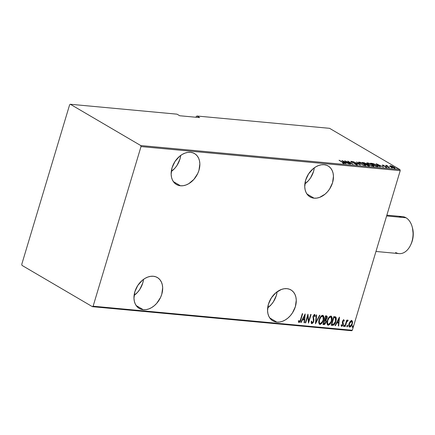 <?xml version="1.0" encoding="UTF-8"?>
<svg xmlns="http://www.w3.org/2000/svg" width="435" height="435" viewBox="0 0 435 435"><rect width="100%" height="100%" fill="white"/><g stroke="black" fill="none" stroke-linecap="round" stroke-linejoin="round"><path stroke-width="0.65" d="M267.677 307.86A17.917 12.919 120.4 0 0 277.117 291.765L276.339 295.479L273.392 301.792L271.282 304.565L267.677 307.86M276.888 322.123L269.76 317.941L276.888 322.123L279.613 322.047L282.424 321.329L285.213 319.997L287.878 318.105L290.314 315.723L292.423 312.95L295.37 306.642L296.268 300.139L295.892 297.132L294.979 294.441L293.56 292.173L291.7 290.411L289.46 289.221L286.931 288.661A17.917 12.919 -59.6 0 1 290.971 289.938A17.917 12.919 -59.6 0 1 294.375 309.334A17.917 12.919 -59.6 0 1 276.888 322.123A17.917 12.919 -59.6 0 1 272.848 320.845A17.917 12.919 -59.6 0 1 269.444 301.444A17.917 12.919 -59.6 0 1 286.931 288.661L284.207 288.737L281.396 289.454L275.942 292.673L271.397 297.834L268.449 304.141L267.552 310.639L267.933 313.646L268.846 316.337L270.26 318.61L272.12 320.372L274.36 321.557L276.888 322.123M134.083 295.463A17.917 12.919 120.4 0 0 143.523 279.362L142.745 283.082L139.798 289.389L137.688 292.168L134.083 295.463M143.3 309.725L136.166 305.544L143.3 309.725L146.019 309.649L148.83 308.932L151.619 307.599L154.284 305.707L156.72 303.325L160.537 297.48L161.776 294.239L162.674 287.742L162.298 284.735L161.385 282.043L159.971 279.776L158.106 278.008L155.866 276.823L153.337 276.258A17.917 12.919 -59.6 0 1 157.378 277.535A17.917 12.919 -59.6 0 1 160.787 296.936A17.917 12.919 -59.6 0 1 143.3 309.725A17.917 12.919 -59.6 0 1 139.254 308.448A17.917 12.919 -59.6 0 1 135.85 289.047A17.917 12.919 -59.6 0 1 153.337 276.258L150.613 276.339L147.808 277.057L145.013 278.384L142.348 280.276L137.803 285.436L134.861 291.744L133.964 298.241L134.339 301.248L135.252 303.94L136.666 306.213L138.531 307.975L140.766 309.16L143.3 309.725M171.27 171.515A17.917 12.919 120.4 0 0 180.704 155.42L179.932 159.139L176.985 165.447L174.875 168.225L171.27 171.515M180.481 185.778L173.353 181.596L180.481 185.778L183.206 185.701L186.017 184.984L188.806 183.652L193.907 179.383L197.724 173.538L198.964 170.297L199.861 163.799L199.48 160.787L198.572 158.095L197.153 155.828L195.293 154.066L193.053 152.881L190.525 152.315A17.917 12.919 -59.6 0 1 194.565 153.593A17.917 12.919 -59.6 0 1 197.968 172.989A17.917 12.919 -59.6 0 1 180.481 185.778A17.917 12.919 -59.6 0 1 176.441 184.5A17.917 12.919 -59.6 0 1 173.038 165.104A17.917 12.919 -59.6 0 1 190.525 152.315L187.8 152.391L184.989 153.109L182.2 154.441L179.535 156.334L174.99 161.488L172.042 167.796L171.145 174.294L171.526 177.306L172.434 179.998L173.853 182.265L175.713 184.027L177.953 185.212L180.481 185.778M304.859 183.913A17.917 12.919 120.4 0 0 314.298 167.818L313.526 171.537L310.579 177.844L308.469 180.623L304.859 183.913M314.075 198.175L306.947 193.999L314.075 198.175L316.8 198.099L319.611 197.381L325.065 194.162L327.495 191.781L329.61 189.002L332.558 182.695L333.449 176.197L333.074 173.19L332.161 170.498L330.747 168.225L328.882 166.464L326.647 165.278L324.118 164.713A17.917 12.919 -59.6 0 1 328.159 165.991A17.917 12.919 -59.6 0 1 331.562 185.392A17.917 12.919 -59.6 0 1 314.075 198.175A17.917 12.919 -59.6 0 1 310.035 196.897A17.917 12.919 -59.6 0 1 306.626 177.502A17.917 12.919 -59.6 0 1 324.118 164.713L321.394 164.789L318.583 165.507L315.794 166.839L313.129 168.731L308.584 173.886L305.636 180.193L304.739 186.697L305.114 189.703L306.028 192.395L307.447 194.662L309.307 196.424L311.547 197.615L314.075 198.175M196.261 116.482L196.027 117.26L196.261 116.482L196.957 116.014L329.556 128.32L399.966 169.606L140.755 145.551L70.345 104.264L177.018 114.166L179.715 115.748L199.654 117.597L196.957 116.014L199.654 117.597L179.715 115.748L177.018 114.166L70.345 104.264L69.644 104.732L21.75 264.371L22 265.393L92.416 306.68L351.627 330.736L352.323 330.268L93.117 306.213L141.011 146.573L400.222 170.629L352.323 330.268L400.222 170.629L399.966 169.606L329.556 128.32L196.957 116.014L196.261 116.482M350.164 321.46L348.924 324.2L349.033 326.642L349.593 327.066L350.365 326.93L351.888 325.01L352.573 322.226L351.85 320.557L350.322 321.264L349.066 323.673C348.489 325.331 348.701 326.467 349.696 327.082C350.996 326.68 351.861 325.641 352.285 323.966L352.535 321.677L351.665 320.519L350.164 321.46M344.808 326.516L345.167 326.549L346.728 321.84L347.26 321.106L347.793 321.079L348.005 320.198L346.787 321.144L347.065 320.209L346.711 320.176L344.808 326.516L345.167 326.549L346.532 322.248L348.196 320.421L347.908 320.171L346.787 321.144L347.065 320.209L346.711 320.176L344.808 326.516M343.465 319.605L344.324 320.769L343.672 319.79L342.573 321.112L342.334 322.368L342.747 324.766L342.089 325.549L341.519 324.836L341.094 325.402L341.845 326.342L342.954 325.179L343.324 323.602L342.813 321.53L343.422 320.584L343.911 321.286L344.324 320.769L343.851 319.801L342.486 321.378L342.807 324.597L341.943 325.565L341.198 324.651M335.477 316.832L333.808 316.577L331.209 325.255L333.672 325.103L335.646 322.036L336.26 319.616L336.201 317.719L335.608 316.892L333.808 316.577L331.209 325.255L332.492 325.375C334.232 324.983 335.363 323.64 335.874 321.34L335.869 317.088L335.336 316.734M322.977 324.488L324.776 324.401L326.13 322.253L326.337 320.981L325.978 319.959L326.913 318.398L327.169 316.664L326.658 315.946L325.581 315.815L322.977 324.488L324.086 324.592L326.13 322.253L325.978 319.959L326.989 318.154C327.43 316.914 327.218 316.153 326.364 315.886L325.581 315.815L322.977 324.488M315.462 323.792L319.942 315.288L319.551 315.255L316.006 322.123L316.664 314.983L316.272 314.951L315.462 323.792L319.942 315.288L319.551 315.255L316.006 322.123L316.664 314.983L316.272 314.951L315.462 323.792M305.707 322.884L307.757 316.066L308.48 323.145L311.085 314.467L310.726 314.434L308.676 321.275L307.953 314.179L305.348 322.852L305.707 322.884L305.397 322.705L305.707 322.884L307.757 316.066L308.48 323.145L311.085 314.467L310.726 314.434L308.676 321.275L307.953 314.179L305.348 322.852L305.707 322.884M300.585 319.426L299.726 321.416L299.198 321.557L298.753 320.753L298.339 321.4L298.954 322.482L300.068 321.759L302.673 313.689L302.314 313.657L300.585 319.426L299.334 321.612L298.753 320.753L298.339 321.4L299.035 322.498C300.074 321.971 300.699 320.986 300.917 319.546L302.673 313.689L302.314 313.657L300.585 319.426M305.18 313.918L300.786 322.427L301.178 322.465L302.586 319.741L304.326 319.899L304.065 322.732L304.456 322.77L305.18 313.918L300.786 322.427L301.178 322.465L302.586 319.741L304.326 319.899L304.065 322.732L304.456 322.77L305.18 313.918M312.172 322.803L311.705 321.269L311.221 321.677L311.895 323.689L313.298 322.553L313.95 319.915L313.379 316.647L314.179 315.467L314.587 315.609L314.777 316.642L315.272 316.136L314.989 314.766L314.097 314.761L312.961 316.843L313.526 320.541L313.227 321.889L312.172 322.803L311.705 321.269L311.221 321.677L311.275 322.917L311.895 323.689L311.52 323.493L311.895 323.689L313.771 321.449L313.417 316.501L314.467 315.5L314.016 315.272L314.777 316.642L315.272 316.136L314.646 314.57L313.048 316.501L313.417 321.405L312.172 322.803L311.716 322.569L311.384 321.084M319.165 319.714L318.768 321.873L319.083 323.803L320.263 324.428L321.71 323.455L322.939 321.503L323.809 318.616L323.776 316.539L323.194 315.505L322.058 315.418L320.921 316.321L319.165 319.714C318.371 321.976 318.637 323.548 319.964 324.439C321.742 323.814 322.911 322.362 323.471 320.073C324.287 317.784 324.021 316.201 322.667 315.315C320.894 315.962 319.725 317.43 319.165 319.714M327.397 320.481L327 322.634L327.31 324.564L328.496 325.195L329.942 324.216L331.008 322.618L331.9 320.106L332.106 317.963L331.426 316.272L330.285 316.185L329.154 317.082L327.397 320.481C326.603 322.737 326.87 324.314 328.197 325.201C329.969 324.581 331.144 323.123 331.704 320.84C332.519 318.55 332.248 316.963 330.899 316.076C329.126 316.729 327.957 318.197 327.397 320.481M339.447 317.099L335.053 325.608L335.445 325.646L336.853 322.917L338.593 323.08L338.332 325.913L338.724 325.951L339.447 317.099L335.053 325.608L335.445 325.646L336.853 322.917L338.593 323.08L338.332 325.913L338.724 325.951L339.447 317.099M343.65 325.777L343.645 326.435L343.987 326.467L344.308 325.119L343.688 325.663L343.791 326.533L344.362 325.848L344.221 325.092L343.65 325.777M346.961 326.087L346.956 326.739L347.293 326.772L347.679 325.494L347.048 325.858L347.097 326.843L347.674 326.152L347.532 325.396L346.961 326.087M352.328 326.587L352.323 327.24L352.665 327.272L352.986 325.924L352.366 326.467L352.47 327.343L353.041 326.652L352.899 325.897L352.328 326.587M389.934 166.029L391.696 167.236L394.648 168.209L395.181 168.144L394.975 167.698L392.299 166.246L389.939 165.8L390.945 166.833L395.208 168.1L392.299 166.246L390.451 165.746L389.896 165.86L389.749 166.355M389.651 167.709L387.139 165.985L387.188 165.512L385.595 165.333L389.651 167.709L387.329 166.132L387.188 165.512L385.595 165.333L389.651 167.709M382.566 165.017L382.833 165.566L386.068 166.844L386.111 167.355L385.241 167.062L386.671 167.47L386.405 166.866L383.126 165.73L383.056 165.305L383.958 165.43L382.566 165.017L382.332 165.191L383.181 165.757L386.253 166.969L385.241 167.062L386.873 167.47L386.236 166.768L383.017 165.485L383.958 165.43L382.289 165.072M377.341 166.567L378.173 166.529L378.102 166.165L375.525 164.522L373.148 163.587L370.506 163.196L376.052 166.447L378.232 166.458L376.748 165.175L372.855 163.511L370.506 163.196L376.052 166.447L377.341 166.567M368.929 165.784C369.647 165.751 369.56 165.479 368.662 164.985L366.368 164.261L365.704 163.424L362.273 162.429L367.825 165.686L369.391 165.751L368.662 164.985L364.503 162.853L362.273 162.429L367.825 165.686L369.44 165.697M360.305 164.985L356.635 161.907L359.283 164.365L352.97 161.564L360.397 164.995L356.635 161.907L359.283 164.365L352.97 161.564L360.305 164.985M350.556 164.082L346.189 161.521L353.329 164.338L347.777 161.086L351.795 163.614L344.645 160.792L350.197 164.049L346.189 161.521L353.329 164.338L347.777 161.086L351.795 163.614L344.645 160.792L350.556 164.082M344.09 163.549C344.558 163.402 344.232 163.054 343.117 162.5L339.012 160.27L343.568 162.973L342.454 163.082L344.259 163.56L344.183 163.168L339.365 160.303L342.704 162.434L343.552 163.223L342.454 163.082L344.438 163.489M341.872 160.537L345.635 163.625L346.026 163.658L344.819 162.668L346.559 162.831L349.305 163.962L341.964 160.542L345.635 163.625L346.026 163.658L344.819 162.668L346.559 162.831L349.305 163.962L341.872 160.537M356.956 164.745C357.543 164.68 357.429 164.425 356.618 163.973L351.73 162.152L351.654 161.657L353.138 161.972L351.127 161.325L351.437 161.994L356.254 163.935L356.33 164.62L354.492 163.919L357.026 164.751L357.353 164.604L356.738 164.044L351.871 162.07L351.523 161.651L353.138 161.972L351.366 161.358L350.806 161.369L350.931 161.641L356.423 164.038L356.678 164.272L356.39 164.414L354.492 163.919L357.347 164.664M359.973 163.598L363.627 165.197L365.71 165.382L364.242 163.979L360.55 162.369L358.483 162.19L359.973 163.598L365.019 165.496L365.726 165.349L364.242 163.979L359.152 162.07L358.462 162.228L359.973 163.598M368.206 164.359L371.86 165.958L373.942 166.148L372.469 164.745L368.782 163.13L366.71 162.951L367.977 164.229L373.252 166.257L373.959 166.11L372.469 164.745L367.385 162.831L366.694 162.994L368.206 164.359M376.139 163.718L379.902 166.806L380.293 166.839L379.086 165.849L380.826 166.012L383.572 167.143L376.231 163.723L379.902 166.806L380.293 166.839L379.086 165.849L380.826 166.012L383.572 167.143L376.139 163.718M387.922 167.355L388.846 167.584L387.813 167.116M391.228 167.665L392.158 167.894L391.125 167.426M396.6 168.16L397.525 168.388L396.492 167.921M140.755 145.551L70.345 104.264L69.644 104.732L21.75 264.371L22 265.393L92.416 306.68L93.117 306.213L141.011 146.573L140.755 145.551L399.966 169.606L400.222 170.629L141.011 146.573L140.755 145.551M343.579 163.674L343.552 163.223M343.846 163.533L343.53 163.332M342.987 161.167L345.809 162.483L345.727 162.755L345.809 162.483L344.362 162.581L342.987 161.167L345.809 162.483L344.433 162.353L342.987 161.167M356.254 163.935L356.39 164.414M351.127 161.325L350.784 161.401M351.768 162.01L351.654 161.657M356.472 164.468C357.282 164.919 357.391 165.175 356.803 165.24M356.896 164.745L356.591 164.539M358.592 162.565L359.152 162.07L359.136 162.581L358.538 162.57M364.65 165.077L364.883 165.36M364.911 165.436L365.057 165.012L364.367 165.387L360.283 163.777L359.147 162.549L359.74 162.407L363.883 163.946L365.057 165.012M365.558 163.924L366.275 164.571M368.516 165.479C369.413 165.98 369.5 166.246 368.782 166.284M369.136 165.92L368.641 165.556M366.085 164.278L365.71 164.017M363.198 162.799L365.808 163.816L365.144 164.115L363.198 162.799L365.552 163.522L365.775 163.854L364.976 163.837L363.198 162.799M365.547 164.174L368.304 164.952C368.951 165.327 368.896 165.49 368.14 165.43L367.564 165.534L365.547 164.174L368.304 164.952C368.951 165.327 368.896 165.49 368.14 165.43L365.547 164.174M366.825 163.326L367.232 163.332L367.385 162.831L367.368 163.342M373.268 165.865L373.681 166.262M367.385 163.348L366.77 163.337M373.79 166.436L373.143 165.773M372.882 165.844L373.116 166.121M373.143 166.203L373.29 165.778L372.599 166.154L368.516 164.539L367.379 163.315L367.972 163.168L372.11 164.713L373.056 165.92L369.87 165.061L367.466 163.565L367.515 163.19L368.505 163.255L371.718 164.49L373.29 165.778M371.234 163.62L371.343 163.272L371.234 163.62M377.477 166.241L377.885 166.589M377.955 166.665L377.406 166.186L377.275 166.561L377.379 166.219L376.242 166.464L376.324 166.192L371.387 163.712L373.165 163.799L376.389 165.142L377.379 166.219L375.796 166.295L371.43 163.56L374.573 164.251L376.906 165.469L377.417 166.208M377.362 166.616L377.379 166.219M377.254 164.348L380.076 165.664L379.994 165.936L380.076 165.664L378.629 165.762L377.254 164.348L380.076 165.664L378.7 165.534L377.254 164.348M383.17 165.588L383.056 165.305M386.671 167.47L386.992 167.404M386.068 166.844L386.166 167.176M386.693 165.398L386.552 165.713M387.329 166.132L387.128 165.686M389.787 166.523L390.451 165.746L390.483 166.262M394.55 167.97L394.849 168.22M390.499 166.268L389.978 166.235M394.822 168.193L394.338 167.823M390.945 166.04L393.811 167.1C394.681 167.584 394.795 167.856 394.148 167.915L391.31 166.871C390.434 166.382 390.315 166.105 390.945 166.04L393.539 166.948L394.561 167.867L391.582 167.024L390.576 166.306L390.945 166.04L390.374 166.627M394.442 168.318L394.594 167.818L394.148 167.915M363.883 163.946L365.057 165.017L363.312 164.919L360.327 163.631L359.147 162.549L360.876 162.652L363.883 163.946M368.304 164.952L368.76 165.36L368.14 165.43M300.601 319.361L300.917 319.546L300.601 319.361M300.134 320.769L298.72 322.308L299.035 322.498L298.682 322.302M298.519 322.248L299.035 322.498M298.437 320.568L298.589 320.938M298.638 322.297L299.459 321.954L300.221 320.53M304.881 314.494L304.136 322.585L304.456 322.77L304.081 322.58L304.881 314.494M304.011 319.714L302.271 319.551L304.011 319.714M300.862 322.281L301.178 322.465L300.862 322.281M304.723 315.598L304.413 318.991L303.037 318.866L302.722 318.681L303.037 318.866L304.723 315.598L304.408 315.413L304.723 315.598L304.413 318.991L303.037 318.866L304.723 315.598M307.779 314.755L308.355 321.09L308.676 321.275L308.355 321.09L307.779 314.755M308.671 321.269L308.333 322.395L308.671 321.269M307.442 315.881L307.757 316.066L307.442 315.881M311.34 323.428L311.895 323.689M314.326 314.385L315.272 316.136L314.739 316.169L314.929 315.457L314.521 314.445M314.331 315.457L314.016 315.272L313.314 315.815M313.108 316.321L313.417 316.501L313.108 316.321M313.102 316.316L313.037 317.458L313.646 318.561L313.325 318.376L313.456 321.264L313.771 321.449L313.456 321.264L313.635 319.73L313.059 316.462M313.216 321.911L311.58 323.504L312.499 323.015L313.325 321.639M313.635 319.73L313.591 319.372M313.173 317.92L313.037 317.458M313.238 315.951L314.157 315.315M314.853 314.983L314.674 314.581M311.759 322.591L311.384 321.318M316.332 314.956L315.69 321.938L316.006 322.123L315.69 321.938L316.332 314.956M316 322.123L315.527 323.036L316 322.123M322.797 315.266L323.118 315.457L322.667 315.315M322.949 315.375L323.216 319.671M323.156 319.888L323.471 320.073L323.156 319.888L323.493 318.42M322.601 321.373L319.649 324.254L319.964 324.439L319.382 324.195L320.856 323.792L322.623 321.318M319.214 324.118L319.964 324.439M323.564 317.719L323.558 317.012M323.461 316.359L322.879 315.321M319.785 323.341L318.996 322.384L319.127 319.85M319.649 318.393L321.351 316.229L322.215 316.038L322.824 316.539M320.214 323.548L319.317 322.574L319.524 319.747L319.214 319.562L319.524 319.747L321.041 316.93L322.536 316.223L323.422 317.719L323.118 320.04L321.862 322.553L320.214 323.548C319.116 322.846 318.888 321.579 319.524 319.747C319.991 317.882 320.954 316.702 322.417 316.207L322.101 316.022L322.417 316.207C323.526 316.919 323.76 318.197 323.118 320.04C322.65 321.916 321.683 323.085 320.214 323.548L319.709 323.325M319.208 319.562C318.572 321.394 318.801 322.661 319.899 323.363M322.417 316.207L322.101 316.022L319.785 318.11M326.815 316.017L326.364 315.886M326.636 315.94L326.674 317.969L326.989 318.154L326.674 317.974M326.397 318.708L325.565 319.513L324.521 319.333L324.836 319.518L325.668 316.734L326.163 316.783L325.842 316.598L326.652 317.05L326.631 318.137L324.836 319.518L325.668 316.734L325.358 316.555L325.842 316.598L325.358 316.549L326.163 316.783L326.631 318.137L325.657 319.769L325.978 319.959L325.657 319.769L325.815 322.063L326.13 322.253L325.815 322.063L326.016 320.791L325.657 319.769L326.506 318.458M325.587 322.699L323.765 324.407L324.086 324.592L323.02 324.336L324.456 324.216L325.674 322.471M326.598 318.213L326.598 315.897M325.211 320.416L324.488 320.242L325.532 320.6L325.772 322.215L324.129 323.683L323.602 323.635L323.287 323.45L323.602 323.635L324.809 320.432L324.254 320.22L325.668 320.72L325.837 321.982L325.027 323.455L323.602 323.635L324.57 320.405L324.254 320.225L325.532 320.6M326.163 316.783L326.467 316.87L326.152 316.685M331.03 316.033L331.35 316.218L330.899 316.076M331.182 316.142L331.448 320.432M331.388 320.655L331.704 320.84L331.388 320.655L331.72 319.181M330.828 322.134L327.876 325.016L328.197 325.201L327.615 324.961M327.446 324.88L328.197 325.201M327.599 324.956L329.088 324.559L330.856 322.079M331.791 318.485L331.785 317.778M331.693 317.12L331.111 316.082M328.012 324.108L327.229 323.151L327.359 320.617M327.876 319.154L329.583 316.99L330.448 316.8L331.057 317.305M328.447 324.309L327.55 323.335L327.756 320.508L327.446 320.329L327.756 320.508L329.273 317.691L330.877 317.023L331.649 318.48L331.252 321.095L330.094 323.319L328.447 324.309C327.348 323.607 327.12 322.34 327.756 320.508C328.224 318.643 329.186 317.463 330.649 316.968L330.334 316.783L330.649 316.968C331.758 317.68 331.992 318.958 331.345 320.802C330.883 322.678 329.915 323.847 328.447 324.309L327.936 324.086M327.441 320.323C326.805 322.156 327.033 323.422 328.131 324.124M330.649 316.968L330.334 316.783L328.017 318.871M335.869 317.088L335.548 316.903L335.559 321.155L336.005 318.306L335.428 316.794M335.564 321.155L335.874 321.34L335.564 321.155M335.037 322.58L332.177 325.184L333.792 324.553L335.053 322.542M336.005 318.306L335.945 317.778M335.032 317.653L333.591 317.316L335.407 317.893L335.521 321.307L333.574 324.331L331.834 324.396L331.519 324.211L331.834 324.396L333.901 317.501L333.591 317.316L334.52 317.447M334.825 317.545L335.216 317.838M334.972 317.615L335.853 318.985L335.211 322.177L333.759 324.227L331.834 324.396L333.901 317.501L335.407 317.893M339.148 317.675L338.408 325.766L338.724 325.951L338.348 325.761L339.148 317.675M338.278 322.895L336.538 322.732L338.278 322.895M335.129 325.462L335.445 325.646L335.129 325.462M338.99 318.779L338.68 322.172L337.304 322.047L336.989 321.862L337.304 322.047L338.99 318.779L338.675 318.594L338.99 318.779L338.68 322.172L337.304 322.047L338.99 318.779M343.394 320.481L343.911 321.286L344.324 320.769L343.808 320.834L343.857 319.975M343.541 320.568L343.22 320.383L342.535 321.193L342.851 321.378L343.541 320.568L343.106 320.399L342.639 320.921M342.785 321.965L342.546 321.199L342.785 321.965M343.324 323.602L342.715 322.476L343.324 323.602L343.008 323.417L342.856 324.412L343.177 324.597L343.324 323.602M342.622 325.032L341.404 326.158L341.72 326.342L343.177 324.597L342.845 324.445M341.943 325.565L341.519 324.836L341.094 325.402L341.72 326.342L341.355 326.152M341.524 325.353L341.247 324.891M341.334 326.147L342.639 324.994M342.758 324.706L343.008 323.417L342.535 321.193M343.906 324.901L344.362 325.848L344.047 325.657L343.471 326.348M343.568 326.337L344.107 325.201M346.472 320.959L346.787 321.144L346.472 320.959M347.592 319.986L347.908 320.171M348.196 320.421L347.88 320.236L347.494 320.861L347.826 320.149M345.651 323.689L346.216 322.063L346.532 322.248L346.216 322.063L345.733 323.422M345.493 324.233L345.803 324.418L345.493 324.233M344.852 326.364L345.167 326.549L344.852 326.364M347.217 325.211L347.674 326.152L347.358 325.967L346.782 326.658M346.88 326.642L347.418 325.51M351.991 320.622L351.665 320.519M351.349 320.334L352.535 321.677L352.219 321.487L351.969 323.781L352.285 323.966L352.122 323.189M351.48 325.005L349.381 326.897L349.696 327.082L349.202 326.864M349.028 326.788L349.696 327.082M349.174 326.854L350.262 326.598L351.572 324.82M352.219 322.612L351.697 320.448M349.408 322.721L350.431 321.356L351.431 321.302C352.198 321.786 352.361 322.667 351.926 323.939L349.93 326.304L349.098 325.782L349.049 323.722M351.507 321.313L352.122 322.34L351.926 323.939L351.186 325.478L349.93 326.304C349.153 325.842 348.984 324.978 349.419 323.711L351.507 321.313L351.11 321.112L351.409 321.22M349.93 326.304L349.419 325.967L349.419 323.711L349.109 323.526L349.419 323.711L350.746 321.541L351.676 321.378L351.36 321.193M349.104 323.52C348.663 324.793 348.837 325.657 349.609 326.119M351.431 321.302L351.11 321.112L349.517 322.504M352.584 325.706L353.041 326.652L352.725 326.467L352.149 327.153M352.247 327.142L352.785 326.005M93.117 306.213L352.323 330.268L351.627 330.736L92.416 306.68L93.117 306.213M375.965 251.468L399.091 253.616A18.58 12.191 -84.7 0 0 412.559 238.978A18.58 12.191 -84.7 0 0 406.013 217.766A18.58 12.191 95.3 0 1 412.211 226.972A18.58 12.191 95.3 0 1 410.52 245.226A18.58 12.191 95.3 0 1 395.6 252.469M410.52 245.226L411.004 244.214A16.454 10.799 -84.7 0 0 412.505 228.049L412.211 226.972M398.884 217.103A18.58 12.191 95.3 0 1 406.013 217.766L386.617 215.967L406.013 217.766A18.58 12.191 -84.7 0 0 402.522 216.619L386.856 215.162M410.993 244.247L412.233 241.028L413.25 234.71L412.494 228.011M356.695 164.343L356.542 164.838M351.431 161.695L351.284 162.195M365.726 165.349L365.579 165.844M359.147 162.549L358.995 163.043M365.808 163.816L365.661 164.316M368.76 165.387L368.614 165.882M373.959 166.11L373.806 166.605M367.379 163.315L367.227 163.81M382.909 165.338L382.762 165.833M386.367 167.132L386.215 167.627M386.421 165.469L386.275 165.963M386.954 165.735L386.802 166.23M395.208 168.1L395.062 168.595M299.22 321.574L298.905 321.389M347.679 320.965L347.364 320.78"/></g></svg>
